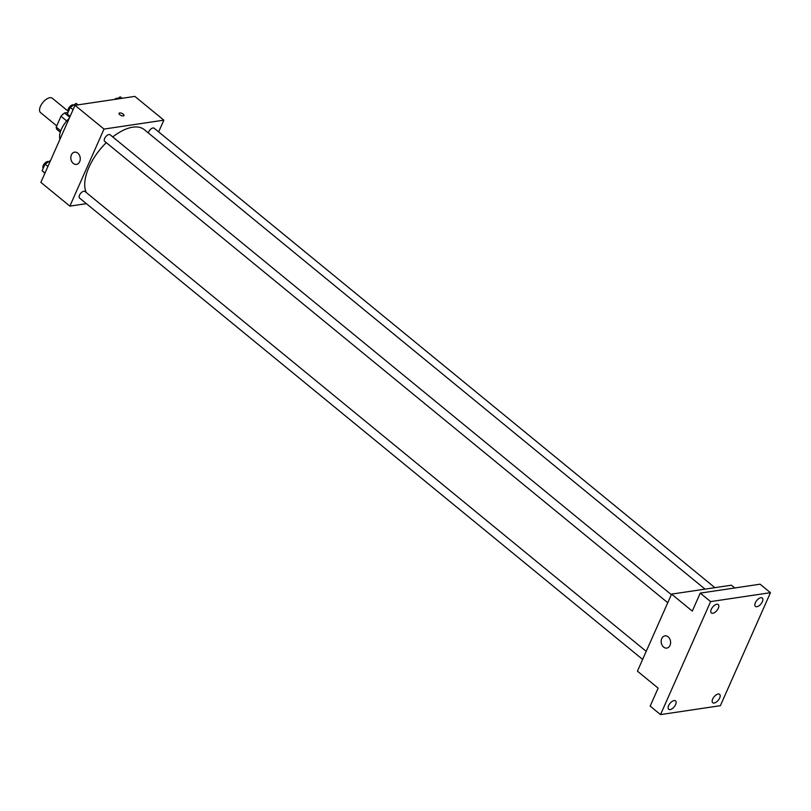 <?xml version="1.0" encoding="UTF-8"?>
<svg xmlns="http://www.w3.org/2000/svg" width="811" height="811" viewBox="0 0 811 811"><rect width="100%" height="100%" fill="white"/><g stroke="black" fill="none" stroke-linecap="round" stroke-linejoin="round"><path stroke-width="1.22" d="M68.114 111.198L52.309 98.253A9.276 4.643 129.3 0 0 42.841 102.49A9.276 4.643 129.3 0 0 40.55 112.607L56.729 125.867M60.764 130.824L56.192 127.084L60.987 116.267A11.972 5.991 129.3 0 1 64.576 112.982L67.962 112.486M56.192 127.084A11.972 5.991 129.3 0 0 57.175 129.679L60.288 132.234M66.725 120.971L60.987 116.267M69.736 117.22L64.576 112.982M59.943 139.299A18.552 9.286 -50.7 0 1 69.249 118.305M86.382 203.662L69.868 206.126L40.864 182.363L75.007 105.308L134.849 96.397L163.852 120.16L158.652 131.889M705.063 589.131L144.297 129.648A43.297 21.664 129.3 0 0 112.759 136.937M106.271 142.655A43.297 21.664 129.3 0 0 86.28 192.542M69.868 206.126L104.011 129.071L163.852 120.16M671.346 594.625L110.103 134.768A4.268 2.139 129.3 0 0 105.744 136.714A4.268 2.139 129.3 0 0 104.7 141.367L667.757 602.725M714.896 587.661L154.151 128.209A4.268 2.139 129.3 0 0 150.917 129.02A4.268 2.139 129.3 0 0 148.342 132.963M642.626 659.434L79.569 198.077A4.268 2.139 -50.7 0 1 79.995 194.285A4.268 2.139 -50.7 0 1 83.837 191.234A4.268 2.139 -50.7 0 1 84.973 191.477L646.215 651.334M104.011 129.071L75.007 105.308M73.264 163.396A6.184 4.694 81.5 0 1 70.871 156.827A6.184 4.694 81.5 0 1 74.632 152.144A6.184 4.694 81.5 0 1 80.177 157.567A6.184 4.694 81.5 0 1 76.457 164.38A6.184 4.694 81.5 0 1 73.264 163.396M119.024 113.337A2.707 1.135 -156.1 0 1 119.683 112.952A2.707 1.135 -156.1 0 1 122.654 113.753A2.707 1.135 -156.1 0 1 123.971 115.527A2.707 1.135 -156.1 0 1 121.042 115.466A2.707 1.135 -156.1 0 1 119.024 113.337A2.707 1.135 -156.1 0 1 119.693 112.942A2.707 1.135 -156.1 0 1 122.654 113.763A2.707 1.135 -156.1 0 1 123.971 115.527M660.529 714.603L710.608 601.6L770.45 592.689L720.371 705.692L660.529 714.603L650.169 706.117L658.137 688.133L637.426 671.163L671.569 594.118L731.41 585.207L734.786 587.965M770.45 592.689L760.089 584.194L700.248 593.115L710.608 601.6M671.569 594.118L692.28 611.088L700.248 593.115M663.611 647.107A6.184 4.694 81.5 0 1 661.218 640.538A6.184 4.694 81.5 0 1 664.979 635.854A6.184 4.694 81.5 0 1 670.525 641.288A6.184 4.694 81.5 0 1 666.804 648.09A6.184 4.694 81.5 0 1 663.611 647.107M718.303 608.25A5.424 2.707 -50.7 0 1 711.369 612.954A5.424 2.707 -50.7 0 1 711.308 609.284A5.424 2.707 -50.7 0 1 718.242 604.58A5.424 2.707 -50.7 0 1 718.303 608.25M675.624 704.556A5.424 2.707 -50.7 0 1 668.69 709.27A5.424 2.707 -50.7 0 1 668.629 705.6A5.424 2.707 -50.7 0 1 675.563 700.886A5.424 2.707 -50.7 0 1 675.624 704.556M719.671 697.997A5.424 2.707 -50.7 0 1 712.737 702.711A5.424 2.707 -50.7 0 1 712.676 699.041A5.424 2.707 -50.7 0 1 719.61 694.328A5.424 2.707 -50.7 0 1 719.671 697.997M762.35 601.691A5.424 2.707 -50.7 0 1 755.416 606.395A5.424 2.707 -50.7 0 1 755.355 602.725A5.424 2.707 -50.7 0 1 762.289 598.011A5.424 2.707 -50.7 0 1 762.35 601.691M44.909 173.24L42.121 170.776L45.081 164.106L50.596 160.406M44.97 173.098L42.121 170.776M47.92 166.427L45.081 164.106M48.65 161.713A4.268 2.139 129.3 0 0 44.382 163.7A4.268 2.139 129.3 0 0 43.226 168.293M70.04 116.531L67.252 114.067L70.212 107.397L76.183 103.392L77.988 104.862M70.101 116.399L67.252 114.067M73.051 109.718L70.212 107.397M73.771 105.004A4.268 2.139 129.3 0 0 69.513 106.991A4.268 2.139 129.3 0 0 68.357 111.583M116.875 99.074L120.221 96.833L122.025 98.303M117.818 98.445A4.268 2.139 129.3 0 0 114.544 99.418"/></g></svg>
